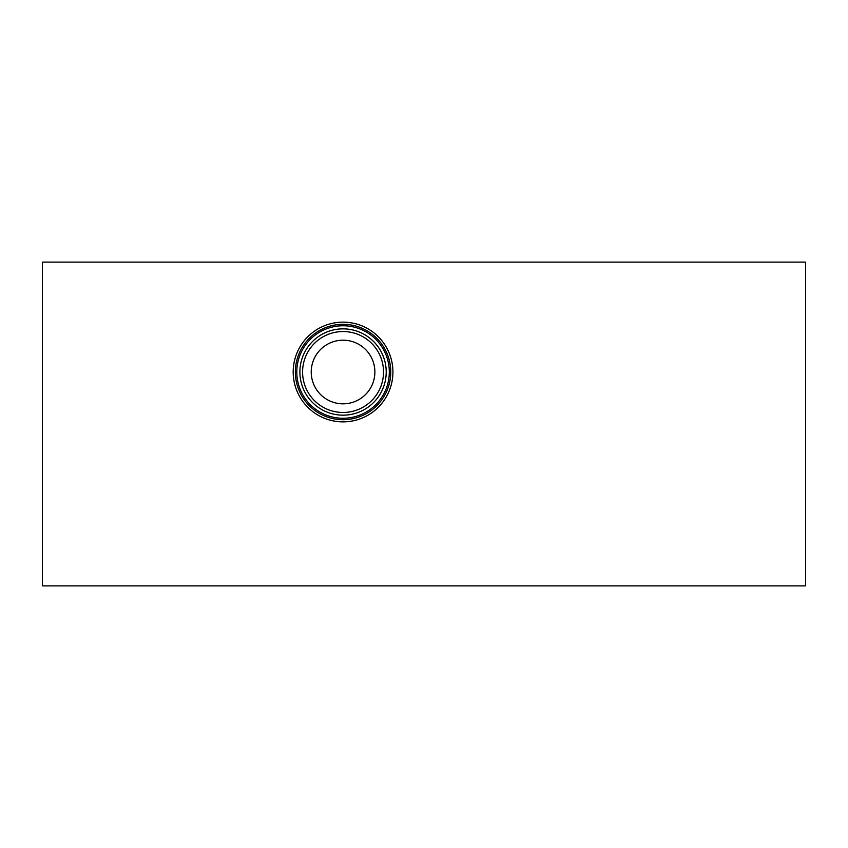 <?xml version="1.0" encoding="UTF-8"?>
<svg xmlns="http://www.w3.org/2000/svg" width="848" height="848" viewBox="0 0 848 848"><rect width="100%" height="100%" fill="white"/><g stroke="black" fill="none" stroke-linecap="round" stroke-linejoin="round"><path stroke-width="1.27" d="M805.6 262.106L805.6 585.894L42.4 585.894L42.4 262.106L805.6 262.106M293.196 372.007A49.862 49.862 0 0 1 343.058 322.145A49.862 49.862 0 0 1 392.921 372.007A49.862 49.862 0 0 1 343.058 421.869A49.862 49.862 0 0 1 293.196 372.007M390.748 372.007A47.689 47.689 0 0 1 343.058 419.696A47.689 47.689 0 0 1 295.369 372.007A47.689 47.689 0 0 1 343.058 324.318A47.689 47.689 0 0 1 390.748 372.007M389.306 372.007A46.258 46.258 0 0 1 343.058 418.265A46.258 46.258 0 0 1 296.8 372.007A46.258 46.258 0 0 1 343.058 325.759A46.258 46.258 0 0 1 389.306 372.007M386.211 372.007A43.153 43.153 0 0 1 343.058 415.17A43.153 43.153 0 0 1 299.895 372.007A43.153 43.153 0 0 1 343.058 328.854A43.153 43.153 0 0 1 386.211 372.007M383.529 372.007A40.471 40.471 0 0 1 343.058 412.478A40.471 40.471 0 0 1 302.577 372.007A40.471 40.471 0 0 1 343.058 331.536A40.471 40.471 0 0 1 383.529 372.007M374.88 372.007A31.821 31.821 0 0 1 343.058 403.828A31.821 31.821 0 0 1 311.227 372.007A31.821 31.821 0 0 1 343.058 340.186A31.821 31.821 0 0 1 374.88 372.007"/></g></svg>
